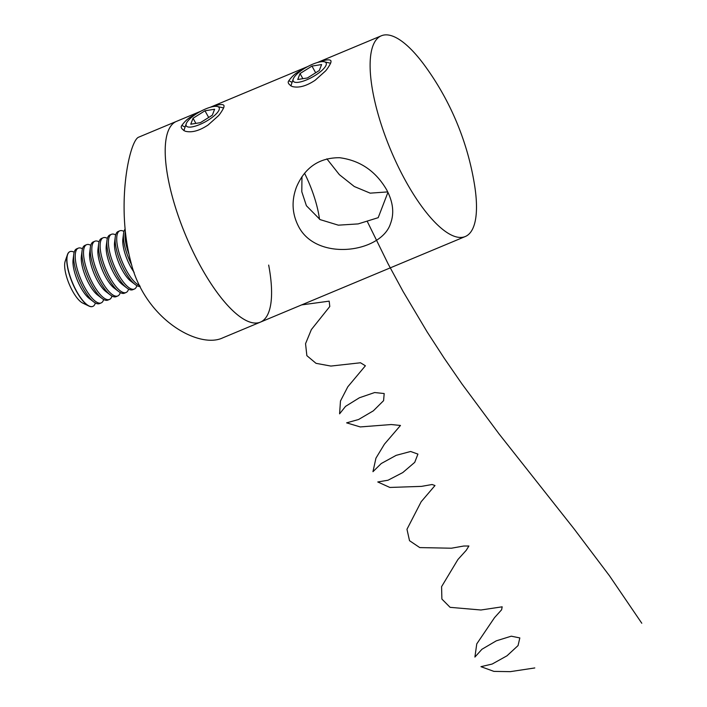 <?xml version="1.0" encoding="UTF-8"?>
<svg xmlns="http://www.w3.org/2000/svg" width="707" height="707" viewBox="0 0 707 707"><rect width="100%" height="100%" fill="white"/><g stroke="black" fill="none" stroke-linecap="round" stroke-linejoin="round"><path stroke-width="1.06" d="M387.949 192.339L378.192 217.676L358.175 223.907L338.344 225.171L320.068 219.594L306.405 205.728L301.801 191.765L301.96 176.662M298.487 226.311C292.053 213.77 291.372 200.717 296.445 187.143C304.832 167.471 319.211 157.661 339.599 157.714C359.978 160.409 375.611 171.023 386.49 189.538C393.057 201.734 394.418 213.01 390.591 223.368C381.55 252.806 316.524 262.005 298.487 226.311M326.873 158.854L339.369 174.664L354.287 186.515L370.185 193.152L387.577 191.915M200.982 267.052A108.79 35.421 67.3 0 0 260.344 322.153A108.79 35.421 -112.7 0 1 185.72 235.431A108.79 35.421 -112.7 0 1 176.467 121.392A108.79 35.421 67.3 0 0 200.982 267.052M405.898 181.434A108.79 35.421 67.3 0 0 465.259 236.536A108.79 35.421 67.3 0 0 474.485 184.571A276.923 276.923 0 0 0 424.836 65.733A108.79 35.421 67.3 0 0 381.382 35.774A108.79 35.421 67.3 0 0 405.898 181.434M213.788 106.483C218.534 104.185 225.135 103.549 223.889 106.748C224.446 107.234 219.842 114.64 218.18 115.992L208.123 124.98C199.294 130.839 191.641 132.916 185.163 131.193C181.487 129.063 180.382 127.136 181.849 125.431C185.481 120.34 189.803 116.823 194.814 114.888M320.775 61.783C325.52 59.485 332.122 58.849 330.885 62.048C331.442 62.534 326.828 69.94 325.176 71.292L315.11 80.28C306.29 86.139 298.637 88.207 292.15 86.493C288.474 84.354 287.369 82.436 288.836 80.731C292.477 75.64 296.799 72.123 301.801 70.187M268.669 265.081A108.79 35.421 -112.7 0 1 260.344 322.153L465.259 236.536M260.344 322.153L222.714 337.875C198.853 349.249 144.67 319.255 130.901 262.138C115.612 204.809 129.54 139.853 138.828 137.114L200.894 111.185M214.61 109.249L204.968 110.787L193.038 118.263L190.757 124.202L200.399 122.665L212.33 115.188L214.61 109.249M186.286 123.575A18.789 5.727 -29 0 0 186.224 123.76A18.789 5.727 -29 0 0 205.463 121.737A18.789 5.727 -29 0 0 217.367 106.492A18.789 5.727 -29 0 0 200.099 111.618A18.789 5.727 -29 0 0 186.286 123.575M208.68 117.477L204.968 110.787M195.883 123.389L193.038 118.263M321.605 64.549L311.964 66.087L300.033 73.563L297.744 79.502L307.386 77.964L319.317 70.488L321.605 64.549M293.281 78.875A18.789 5.727 -29 0 0 293.219 79.051A18.789 5.727 -29 0 0 312.45 77.036A18.789 5.727 -29 0 0 324.363 61.792A18.789 5.727 -29 0 0 307.094 66.909A18.789 5.727 -29 0 0 293.281 78.875M315.667 72.777L311.964 66.087M302.87 78.689L300.033 73.563M319.502 219.267A57.214 18.629 67.3 0 0 304.549 173.242M125.28 232.011A29.667 9.659 67.3 0 0 125.272 239.505A29.667 9.659 67.3 0 0 128.789 253.76M125.006 229.209A29.667 9.659 67.3 0 0 123.575 233.398A29.667 9.659 67.3 0 0 123.672 240.168A29.667 9.659 67.3 0 0 131.767 265.116M123.575 233.398L122.877 238.86A24.188 7.874 67.3 0 0 122.956 244.383A24.188 7.874 67.3 0 0 134.162 272.372M123.964 231.436A29.667 9.659 67.3 0 0 119.775 230.827A29.667 9.659 67.3 0 0 116.973 242.969A29.667 9.659 67.3 0 0 139.694 285.522M119.775 230.827L118.175 231.489A29.667 9.659 67.3 0 0 115.276 236.863A29.667 9.659 67.3 0 0 115.374 243.641A29.667 9.659 67.3 0 0 135.196 284.541A29.667 9.659 67.3 0 0 140.163 286.476M115.276 236.863L114.578 242.333A24.188 7.874 67.3 0 0 114.658 247.857A24.188 7.874 67.3 0 0 130.813 281.192L135.196 284.541M115.665 234.901A29.667 9.659 67.3 0 0 111.476 234.291A29.667 9.659 67.3 0 0 108.675 246.443A29.667 9.659 67.3 0 0 119.527 276.366A29.667 9.659 67.3 0 0 134.357 289.048A29.667 9.659 67.3 0 0 136.866 285.637M111.476 234.291L109.877 234.963A29.667 9.659 67.3 0 0 106.978 240.327A29.667 9.659 67.3 0 0 107.075 247.105A29.667 9.659 67.3 0 0 126.889 288.005A29.667 9.659 67.3 0 0 132.757 289.711L134.357 289.048M106.978 240.327L106.271 245.797A24.188 7.874 67.3 0 0 106.359 251.321A24.188 7.874 67.3 0 0 122.514 284.665L126.889 288.005M107.367 238.365A29.667 9.659 67.3 0 0 103.178 237.764A29.667 9.659 67.3 0 0 100.376 249.907A29.667 9.659 67.3 0 0 111.229 279.839A29.667 9.659 67.3 0 0 126.058 292.512A29.667 9.659 67.3 0 0 128.568 289.11M103.178 237.764L101.578 238.427A29.667 9.659 67.3 0 0 98.671 243.8A29.667 9.659 67.3 0 0 98.777 250.578A29.667 9.659 67.3 0 0 118.59 291.47A29.667 9.659 67.3 0 0 124.459 293.184L126.058 292.512M98.671 243.8L97.973 249.262A24.188 7.874 67.3 0 0 98.061 254.785A24.188 7.874 67.3 0 0 114.216 288.129L118.59 291.47M99.068 241.838A29.667 9.659 67.3 0 0 94.879 241.228A29.667 9.659 67.3 0 0 92.078 253.371A29.667 9.659 67.3 0 0 102.922 283.304A29.667 9.659 67.3 0 0 117.751 295.977A29.667 9.659 67.3 0 0 120.27 292.574M94.879 241.228L93.28 241.9A29.667 9.659 67.3 0 0 90.372 247.264A29.667 9.659 67.3 0 0 90.478 254.043A29.667 9.659 67.3 0 0 110.292 294.943A29.667 9.659 67.3 0 0 116.151 296.648L117.751 295.977M90.372 247.264L89.674 252.735A24.188 7.874 67.3 0 0 89.762 258.258A24.188 7.874 67.3 0 0 105.909 291.593L110.292 294.943M90.77 245.302A29.667 9.659 67.3 0 0 86.581 244.693A29.667 9.659 67.3 0 0 83.779 256.844A29.667 9.659 67.3 0 0 94.623 286.777A29.667 9.659 67.3 0 0 109.452 299.45A29.667 9.659 67.3 0 0 111.962 296.039M86.581 244.693L84.981 245.364A29.667 9.659 67.3 0 0 82.074 250.738A29.667 9.659 67.3 0 0 82.18 257.507A29.667 9.659 67.3 0 0 101.994 298.407A29.667 9.659 67.3 0 0 107.853 300.113L109.452 299.45M82.074 250.738L81.376 256.199A24.188 7.874 67.3 0 0 81.455 261.723A24.188 7.874 67.3 0 0 97.61 295.066L101.994 298.407M82.472 248.767A29.667 9.659 67.3 0 0 78.283 248.166A29.667 9.659 67.3 0 0 75.481 260.309A29.667 9.659 67.3 0 0 86.325 290.241A29.667 9.659 67.3 0 0 101.154 302.914A29.667 9.659 67.3 0 0 103.664 299.512M78.283 248.166L76.683 248.829A29.667 9.659 67.3 0 0 73.775 254.202A29.667 9.659 67.3 0 0 73.882 260.98A29.667 9.659 67.3 0 0 93.695 301.88A29.667 9.659 67.3 0 0 99.554 303.586L101.154 302.914M73.775 254.202L73.077 259.672A24.188 7.874 67.3 0 0 73.157 265.196A24.188 7.874 67.3 0 0 89.312 298.531L93.695 301.88M74.164 252.24A29.667 9.659 67.3 0 0 69.975 251.63A29.667 9.659 67.3 0 0 67.174 263.773A29.667 9.659 67.3 0 0 84.151 302.057A29.667 9.659 67.3 0 0 92.856 306.387A29.667 9.659 67.3 0 0 95.365 302.976M69.896 251.665A29.667 9.659 67.3 0 0 69.816 251.701A29.667 9.659 67.3 0 0 67.448 254.653L65.212 261.166A24.188 7.874 67.3 0 0 78.698 299.865A24.188 7.874 67.3 0 0 82.719 303.073L88.923 306.06A29.667 9.659 67.3 0 0 92.688 306.449A29.667 9.659 67.3 0 0 92.776 306.414M67.448 254.653A29.667 9.659 67.3 0 0 83.992 302.128A29.667 9.659 67.3 0 0 88.923 306.06M367.348 221.574L388.108 263.844L403.078 291.478L427.178 331.972L444.252 358.272L462.007 383.998L499.009 433.868L574.146 528.969L609.461 575.763L641.788 623.247M301.659 304.894L329.179 301.147L329.789 306.511L311.363 329.586L305.548 343.69L306.865 355.665L316.02 363.327L330.894 366.067L360.499 362.771L365.386 365.784L347.791 386.809L340.482 400.984L339.59 413.834L345.537 406.375L359.386 397.776L374.657 392.535L384.193 393.543L383.583 400.666L373.34 410.838L358.582 419.498L346.624 422.848L360.252 426.931L391.263 424.536L400.471 425.464L384.431 444.164L375.938 458.171L372.96 471.684L381.259 463.527L396.132 455.361L410.617 451.481L417.925 454.106L414.735 462.343L402.778 472.568L388.028 480.221L377.777 481.971L389.84 487.45L421.54 486.372L432.083 484.507L434.991 485.541L421.178 501.723L406.967 529.278L409.521 540.696L419.764 547.589L451.402 548.217L463.73 546.025L468.9 545.998L466.249 550.302L457.906 559.529L441.583 586.66L441.884 599.05L450.103 607.331L480.946 610L502.173 606.818L501.625 609.761L494.52 617.644L476.757 643.9L474.901 657.068L481.935 649.265L496.305 640.834L511.276 636.185L519.831 637.926L518.054 645.579L506.99 655.804L492.178 664.041L480.954 666.674L493.91 671.385L510.277 671.65L534.792 667.947M181.849 125.431L185.084 127.074M288.836 80.731L292.079 82.366M210.244 107.278L307.881 66.485M317.24 62.578L381.382 35.774M186.224 123.76L183.864 130.627M217.367 106.492L223.553 107.932M293.219 79.051L290.86 85.927M324.363 61.792L330.549 63.232"/></g></svg>
